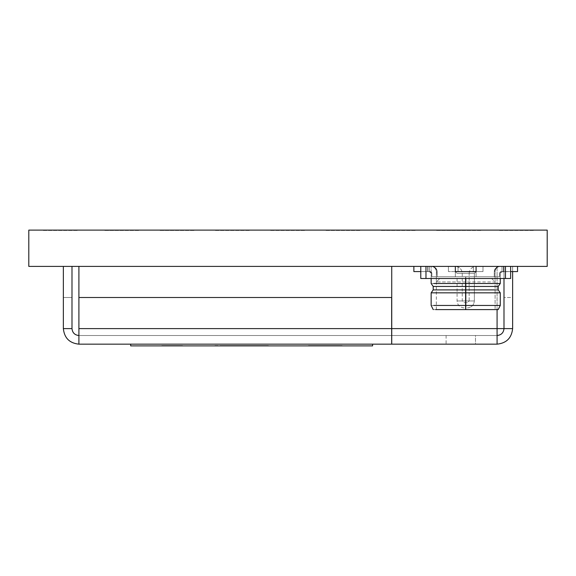 <?xml version="1.0" encoding="UTF-8"?>
<svg xmlns="http://www.w3.org/2000/svg" width="576" height="576" viewBox="0 0 576 576"><rect width="100%" height="100%" fill="white"/><g stroke="black" fill="none" stroke-linecap="round" stroke-linejoin="round"><path stroke-width="0.43" stroke-dasharray="2.88 2.16" d="M547.2 230.112L28.8 230.112L547.2 230.112L547.2 266.4L547.2 230.112M215.424 230.112L249.984 230.458L215.424 230.112M270.72 230.112L305.28 230.458L270.72 230.112M326.016 230.112L360.576 230.458L326.016 230.112M77.184 230.112L42.624 230.458L77.184 230.112M533.376 230.112L498.816 230.458L533.376 230.112M471.168 230.112L436.608 230.458L471.168 230.112M415.872 230.112L381.312 230.458L415.872 230.112M194.688 230.112L160.128 230.458L194.688 230.112M139.392 230.112L104.832 230.458L139.392 230.112M481.536 230.112L446.976 230.458L481.536 230.112M547.2 266.4L28.8 266.4L28.8 230.112L28.8 266.4L547.2 266.4M436.608 230.458L471.168 230.458L436.608 230.458M533.376 230.458L498.816 230.458L533.376 230.458M446.976 230.458L481.536 230.458L446.976 230.458M381.312 230.458L415.872 230.458L381.312 230.458M160.128 230.458L194.688 230.458L160.128 230.458M104.832 230.458L139.392 230.458L104.832 230.458M77.184 230.458L42.624 230.458L77.184 230.458M326.016 230.458L360.576 230.458L326.016 230.458M270.72 230.458L305.28 230.458L270.72 230.458M215.424 230.458L249.984 230.458L215.424 230.458M63.353 266.4L71.993 266.4L63.353 266.4L63.353 328.608C64.339 337.99 69.523 343.174 78.905 344.16C69.523 343.174 64.339 337.99 63.353 328.608L63.353 266.4L71.993 266.4L71.993 328.608C72.432 332.777 74.736 335.081 78.905 335.52C74.736 335.081 72.432 332.777 71.993 328.608L71.993 266.4L71.993 328.608L63.353 328.608L71.993 328.608C72.432 332.777 74.736 335.081 78.905 335.52L78.905 344.16L78.905 335.52L497.081 335.52L497.081 344.16C506.455 343.174 511.639 337.99 512.633 328.608L512.633 266.4L503.993 266.4L512.633 266.4L503.993 266.4L503.993 278.496L503.993 266.4L512.633 266.4L512.633 328.608L497.081 328.608L497.081 344.16L497.081 328.608L78.905 328.608L78.905 344.16L497.081 344.16L78.905 344.16L78.905 328.608L512.633 328.608L512.633 266.4L512.633 328.608L503.993 328.608C503.554 332.777 501.25 335.081 497.081 335.52L78.905 335.52C74.736 335.081 72.432 332.777 71.993 328.608L63.353 328.608C64.339 337.99 69.523 343.174 78.905 344.16C69.523 343.174 64.339 337.99 63.353 328.608L63.353 266.4L63.353 328.608L71.993 328.608L71.993 266.4L63.353 266.4L71.993 266.4L63.353 266.4L71.993 266.4L71.993 297.504L63.353 297.504L63.353 266.4L63.353 328.608L71.993 328.608L63.353 328.608C64.339 337.99 69.523 343.174 78.905 344.16L78.905 335.52L391.673 335.52L391.673 297.504L391.673 328.608L78.905 328.608L78.905 344.16L78.905 266.4L78.905 328.608L391.673 328.608L78.905 328.608L78.905 297.504L78.905 328.608L391.673 328.608L391.673 344.16L391.673 335.52L78.905 335.52C74.736 335.081 72.432 332.777 71.993 328.608L71.993 266.4L63.353 266.4M475.481 344.16L446.105 344.16L475.481 344.16L446.105 344.16L475.481 344.16L475.481 335.52L446.105 335.52L475.481 335.52L446.105 335.52L475.481 335.52L475.481 344.16M391.738 344.16L391.738 335.52L497.081 335.52C501.25 335.081 503.554 332.777 503.993 328.608L512.633 328.608C511.639 337.99 506.455 343.174 497.081 344.16L497.081 266.4L497.081 309.6L497.081 266.4L391.738 266.4L497.081 266.4L497.081 328.608L391.738 328.608L391.738 266.4L497.081 266.4L391.738 266.4L391.738 344.16M512.633 271.584L512.633 266.4L78.905 266.4L512.633 266.4L78.905 266.4L512.633 266.4L512.633 328.608L512.633 271.584M503.993 328.608L503.993 266.4L503.993 328.608L512.633 328.608L503.993 328.608M503.993 297.504L503.993 266.4L503.993 297.504L512.633 297.504L512.633 266.4L503.993 266.4L512.633 266.4L503.993 266.4L503.993 297.504L503.993 266.4L512.633 266.4L512.633 297.504L503.993 297.504M497.081 335.52L391.738 335.52L391.738 328.608L497.081 328.608L497.081 335.52M78.905 297.504L391.673 297.504L78.905 297.504M78.905 344.16C69.523 343.174 64.339 337.99 63.353 328.608L63.353 297.504L71.993 297.504L71.993 328.608C72.432 332.777 74.736 335.081 78.905 335.52L78.905 344.16M71.993 297.504L63.353 297.504L71.993 297.504M213.394 345.888L223.135 345.888M130.687 345.888L372.607 345.888L372.607 344.16L130.687 344.16L372.607 344.16L372.607 345.888L130.687 345.888L130.687 344.16L130.687 345.888M268.409 345.888L220.457 345.542L268.409 345.888M164.873 345.542L182.527 345.542L168.998 345.542L169.661 345.888M321.955 345.542L321.502 345.542M331.942 345.888L327.758 345.542L331.942 345.888M130.687 344.16L372.607 344.16L130.687 344.16M312.178 345.888L338.105 345.542L312.178 345.888M312.178 345.542L338.105 345.542L312.178 345.542M318.046 345.888L320.328 345.542L308.153 345.542L342.648 345.542L318.046 345.542M319.565 345.542L339.17 345.542L319.565 345.542M351.526 345.888L317.484 345.542L351.526 345.888M341.762 345.888L317.484 345.542L341.762 345.542M318.593 345.888L317.887 345.888M317.887 345.542L318.593 345.542M321.502 345.888L321.955 345.888M317.758 345.888L321.322 345.888M320.983 345.542L317.758 345.542L320.983 345.542M321.322 345.542L317.758 345.542M317.484 345.542L342.108 345.888L317.484 345.542M312.898 345.888L308.153 345.542L312.898 345.888M312.898 345.542L308.153 345.542L312.898 345.542M340.661 345.888L341.633 345.888M341.633 345.542L320.371 345.542L321.437 345.888M321.437 345.542L324.418 345.888L317.462 345.888M337.925 345.542L340.661 345.542M317.462 345.542L338.062 345.542M331.942 345.542L327.758 345.542L331.942 345.542M342.108 345.888L308.153 345.542L342.108 345.888M342.108 345.542L308.153 345.542L342.108 345.542M179.136 345.542L164.117 345.542L182.527 345.888L164.873 345.888M180.742 345.542L161.791 345.542L182.527 345.542L163.296 345.888L180.742 345.888M163.13 345.888L179.136 345.888M164.902 345.888L167.04 345.542L163.13 345.542M179.863 345.542L172.418 345.542C170.813 345.542 170.813 345.542 172.418 345.542C170.813 345.542 170.813 345.542 172.418 345.542L175.608 345.542L172.418 345.888C170.813 345.888 170.813 345.888 172.418 345.888C170.813 345.888 170.813 345.888 172.418 345.888L179.863 345.888L172.418 345.542C170.813 345.542 170.813 345.542 172.418 345.542L179.201 345.542M179.201 345.888L172.418 345.888C170.813 345.888 170.813 345.888 172.418 345.888L179.863 345.888M164.498 345.888L182.174 345.888L161.791 345.888L182.174 345.888L161.791 345.888L182.174 345.888L161.791 345.888L182.174 345.888L164.902 345.542M169.661 345.542L164.498 345.542M166.946 345.542L170.215 345.542L163.822 345.542L166.946 345.888M173.434 345.542L165.305 345.542L180.49 345.542L165.305 345.542L178.841 345.542L165.305 345.542L173.434 345.888M163.296 345.542L182.174 345.542L161.791 345.542L182.174 345.542L161.791 345.542L182.174 345.542L161.791 345.542L182.174 345.542L161.791 345.542L182.174 345.542L161.791 345.542L163.296 345.888M169.294 345.542L182.174 345.542L161.791 345.542L169.294 345.888M162.972 345.542L182.527 345.888L162.972 345.542M162.439 345.888L162.972 345.888L162.439 345.888M165.305 345.888L178.826 345.888L165.305 345.888M223.135 345.542L213.394 345.542M256.716 345.888L249.876 345.542L256.716 345.888M249.876 345.888L237.96 345.542L249.876 345.888M237.96 345.888L232.387 345.542L237.96 345.888M232.387 345.888L220.457 345.542L232.387 345.888M220.457 345.542L268.409 345.542L220.457 345.542M213.358 345.888L222.847 345.888M222.847 345.542L213.358 345.542M473.386 271.584L482.99 271.584L482.99 266.4L473.386 266.4L473.386 271.584L473.386 266.4L473.386 271.584L473.386 266.4L476.078 266.4L476.078 271.584L473.386 271.584L476.078 271.584L476.078 266.4L455.342 266.4L455.342 271.584L455.342 266.4L482.99 266.4L482.99 271.584L448.43 271.584L458.042 271.584L458.042 266.4L458.042 271.584L455.342 271.584L458.042 271.584L458.042 266.4L458.042 271.584L456.602 271.584L482.99 271.584L455.342 271.584L476.078 271.584L455.342 271.584L476.078 271.584L476.078 276.768L437.162 276.768L437.162 271.584L436.334 271.584L437.162 271.584L437.162 276.768L465.638 276.768L465.638 281.952L465.638 276.768L431.849 276.768L465.624 276.768L431.849 276.768L431.849 273.312L431.849 276.768L499.572 276.768L465.797 276.768L465.797 278.496L465.797 276.768L499.572 276.768L465.782 276.768L494.266 276.768L494.266 271.584L494.266 276.768L494.266 271.584L495.086 271.584L494.266 271.584L495.374 268.409L498.29 266.551L501.998 266.4L501.998 271.584L503.726 271.584L503.726 266.4L503.726 271.584L503.726 266.4L501.998 266.4L501.998 271.584L499.824 272.419L499.572 276.768L499.572 273.312L500.27 273.312L499.572 273.312L499.572 276.768L494.266 276.768L499.572 276.768L499.673 272.75L500.378 271.865L501.998 271.584L501.998 266.4L497.786 266.702L495.014 268.934L494.266 271.584L494.266 276.768L476.078 276.768L476.078 271.584L476.078 276.768L431.849 276.768L431.755 272.75L431.05 271.865L429.422 271.584L429.422 266.4L433.634 266.702L435.218 267.581L437.054 270.569L437.162 276.768L431.849 276.768L437.162 276.768L436.874 269.899L434.765 267.25L433.13 266.551L429.422 266.4L429.422 271.584L431.597 272.419L431.849 276.768L455.342 276.768L455.342 271.584L457.07 273.312L474.35 273.312L457.07 273.312L474.35 273.312L474.35 300.96L457.07 300.96L474.35 300.96L474.35 273.312L457.07 273.312L455.342 271.584L476.078 271.584L455.342 271.584L455.342 276.768L455.342 271.778L455.342 276.768L476.078 276.768L455.342 276.768L476.078 276.768L476.078 271.901L476.078 276.768L431.849 276.768L431.597 272.419L429.422 271.584L429.422 266.4L425.966 266.4L425.966 271.584L413.87 271.584L413.87 266.4L425.966 266.4L413.87 266.4L413.87 271.584L425.966 271.584L425.966 266.4L425.966 271.584L429.422 271.584L429.422 266.4L429.422 271.584L427.925 271.584L427.925 266.4L429.422 266.4L429.422 271.584L429.422 266.4L427.925 266.4L427.694 271.584L429.422 271.584L427.925 271.584L427.925 266.4L429.422 266.4L429.422 271.584L429.422 266.4L427.925 266.4L427.925 271.584L429.422 271.584L429.422 266.4L429.422 271.584L425.966 271.584L425.966 266.4L429.422 266.4L429.422 271.584L431.05 271.865L431.755 272.75L431.849 276.768L465.624 276.768L465.624 278.496L500.27 278.496L500.27 273.312L500.27 278.496L500.27 273.312L499.572 273.312L500.27 273.312L499.572 273.312L499.824 272.419L501.336 271.584L505.454 271.584L505.454 266.4L517.55 266.4L517.55 271.584L505.454 271.584L510.638 271.584L505.454 271.584L505.454 266.4L505.454 271.584L501.998 271.584L501.998 266.4L501.998 271.584L501.998 266.4L501.998 271.584L501.998 266.4L503.496 266.4L503.496 271.584L501.998 271.584L503.496 271.584L503.496 266.4L503.726 271.584L503.496 266.4L501.998 266.4L503.726 266.4L503.726 271.584L501.998 271.584L501.998 266.4L501.998 271.584L501.998 266.4L501.998 271.584L500.378 271.865L499.673 272.75L499.572 276.768L455.342 276.768L455.342 271.584L476.078 271.584L455.342 271.584L455.342 276.768L437.162 276.768L465.638 276.768L465.631 281.952L465.638 276.768L431.849 276.768L476.078 276.768L476.078 271.584L455.342 271.584L476.078 271.584L476.078 266.4L473.386 266.4L482.99 266.4L455.342 266.4L476.078 266.4L455.342 266.4L476.078 266.4L455.342 266.4L476.078 266.4L473.386 266.4L473.386 271.584L473.386 266.4L482.99 266.4L448.43 266.4L458.042 266.4L458.042 271.584L482.99 271.584L482.99 266.4L482.99 271.584L456.602 271.584L458.042 271.584L458.042 266.4L458.042 271.584L455.342 271.584L457.07 273.312L455.342 271.584L476.078 271.584L476.078 266.4L476.078 271.584L473.386 271.584L473.386 266.4L473.386 271.584M467.438 302.688L463.982 302.688L467.438 302.688L463.982 302.688L467.438 302.688L469.166 300.96L462.254 300.96L469.166 300.96L469.166 273.312L462.254 273.312L469.166 273.312L469.166 300.96L462.254 300.96L469.166 300.96L467.438 302.688M465.782 300.96L474.35 300.96L465.782 300.96M467.438 307.872C471.607 307.433 473.911 305.129 474.35 300.96C473.911 305.129 471.607 307.433 467.438 307.872M462.254 273.312L469.166 273.312L462.254 273.312C461.815 269.143 459.511 266.839 455.342 266.4C459.511 266.839 461.815 269.143 462.254 273.312L462.254 300.96L463.982 302.688M433.224 309.6L498.197 309.6L436.334 309.6L495.086 309.6L495.086 271.584L495.086 309.6L465.782 309.6M500.27 305.453L431.15 305.453L500.27 305.453M431.15 292.838L500.27 292.838L431.15 292.838M500.27 283.507L431.15 283.507L500.27 283.507M476.078 271.584L474.35 273.312L457.07 273.312L474.35 273.312L474.35 278.496L457.07 278.496L474.35 278.496L457.07 278.496L474.35 278.496L474.35 273.312L457.07 273.312L474.35 273.312L476.078 271.584L455.342 271.584L455.342 266.4L420.782 266.4L420.782 271.584L425.966 271.584L425.966 266.4L425.966 271.584L429.422 271.584L429.422 266.4L429.422 271.584L429.422 266.4L429.422 271.584L427.925 271.584L427.925 266.4L429.422 266.4L427.925 266.4L427.694 271.584L429.422 271.584L429.422 266.4L429.422 271.584L431.05 271.865L431.755 272.75L431.849 276.768L437.162 276.768L437.162 271.584L436.334 271.584L437.162 271.584L436.414 268.934L435.218 267.581L431.849 266.4L435.218 267.581L436.414 268.934L437.162 271.584L436.874 269.899L434.765 267.25L433.13 266.551L429.422 266.4L433.13 266.551L434.765 267.25L436.874 269.899L437.162 276.768L431.849 276.768L431.597 272.419L429.422 271.584L429.422 266.4L429.422 271.584L427.925 271.584L427.925 266.4L429.422 266.4L427.925 266.4L427.925 271.584L429.422 271.584L429.422 266.4L429.422 271.584L429.422 266.4L425.966 266.4L429.422 266.4L427.925 266.4L429.422 266.4L429.422 271.584L427.925 271.584L430.682 271.685L431.849 273.312L431.474 272.246L430.51 271.634L425.966 271.584L425.966 266.4L425.966 271.584L420.782 271.584L429.422 271.584L420.782 271.584L425.966 271.584L420.782 271.584L420.782 266.4L425.966 266.4L413.87 266.4L517.55 266.4L501.998 266.4L505.454 266.4L505.454 271.584L517.55 271.584L517.55 266.4L476.078 266.4L476.078 271.584L455.342 271.584L455.342 276.768L494.266 276.768L476.078 276.768L476.078 271.584L455.342 271.584L476.078 271.584L476.078 276.768L499.572 276.768L494.266 276.768L494.266 271.584L495.086 271.584L495.086 281.952L436.334 281.952L465.79 281.952L465.782 276.768L465.782 281.952L495.086 281.952L495.086 271.584L494.266 271.584L495.086 271.584L494.266 271.584L495.014 268.934L497.786 266.702L505.454 266.4L498.29 266.551L495.374 268.409L494.266 271.584L494.266 276.768L465.782 276.768L465.782 281.952L465.797 276.768L465.797 278.496L465.624 276.768L437.162 276.768L437.162 271.584L436.334 271.584L437.162 271.584L436.414 268.934L433.634 266.702L429.422 266.4L433.13 266.551L436.046 268.409L437.162 271.584L436.334 271.584L437.162 271.584L437.162 276.768L455.342 276.768L455.342 271.584L476.078 271.584L455.342 271.584L458.042 271.584L458.042 266.4L455.342 266.4L455.342 271.584L455.342 266.4L455.342 271.584L476.078 271.901M498.211 286.445L433.21 286.445L498.211 286.445M433.21 289.901L498.211 289.901L433.21 289.901M431.15 278.496L431.15 266.4L431.15 278.496L420.782 278.496L420.782 266.4L420.782 278.496L505.454 278.496L505.454 266.4L501.998 266.4L501.998 271.584L505.454 271.584L501.998 271.584L503.726 271.584L501.998 271.584L503.726 271.584L503.726 266.4L501.998 266.4L503.726 266.4L503.726 271.584L503.726 266.4L501.998 266.4L501.998 271.584L503.726 271.584L500.746 271.685L499.824 272.419L499.572 273.312L500.27 273.312L500.27 278.496L465.797 278.496L465.782 276.768L499.572 276.768L465.797 276.768L499.572 276.768L499.572 273.312L500.378 271.865L510.638 271.584L505.454 271.584L510.638 271.584L510.638 266.4L510.638 278.496L505.454 278.496L510.638 278.496L510.638 266.4L505.454 266.4L505.454 278.496L441.302 278.496M465.638 309.6L444.967 309.6M499.572 266.4L496.663 267.25L494.554 269.899L494.266 276.768L499.572 276.768L499.572 273.312L500.27 273.312L499.572 273.312L499.824 272.419L501.998 271.584L501.998 266.4L501.998 271.584L501.998 266.4L503.496 266.4L503.496 271.584L501.998 271.584L501.998 266.4L497.786 266.702L495.014 268.934L494.266 271.584L495.374 268.409L496.663 267.25L499.572 266.4L501.998 266.4L501.998 271.584L500.378 271.865L499.673 272.75L499.572 276.768L494.266 276.768L494.266 271.584L495.086 271.584L494.266 271.584L494.366 270.569L496.202 267.581L497.786 266.702L503.726 266.4L503.726 271.584L503.726 266.4L503.726 271.584L501.998 271.584L501.998 266.4L501.998 271.584L503.496 271.584L503.496 266.4L501.998 266.4L501.998 271.584L501.998 266.4L510.638 266.4L510.638 271.584L505.454 271.584L505.454 266.4L505.454 271.584L501.998 271.584L501.998 266.4L503.726 266.4L499.572 266.4M439.79 278.496L491.63 278.496L439.79 278.496L436.334 281.952L439.79 278.496L491.63 278.496L439.79 278.496M505.454 266.4L505.454 271.584L505.454 266.4L510.638 266.4L510.638 271.584L510.638 266.4L420.782 266.4L505.454 266.4M425.966 266.4L431.849 266.4L425.966 266.4M446.105 335.52L446.105 344.16M448.43 271.584L448.43 266.4L448.43 271.584M463.982 307.872C459.814 307.433 457.51 305.129 457.07 300.96L457.07 278.496M469.166 273.312C469.606 269.143 471.91 266.839 476.078 266.4M436.334 309.6L436.334 271.584C436.01 268.459 434.282 266.731 431.15 266.4C434.282 266.731 436.01 268.459 436.334 271.584L436.334 281.952M427.694 266.4L427.694 271.584L427.694 266.4M495.086 271.584C495.418 268.459 497.146 266.731 500.27 266.4C497.146 266.731 495.418 268.459 495.086 271.584M500.27 273.312L501.998 271.584L500.27 273.312M431.15 273.312L429.422 271.584L431.15 273.312M491.63 278.496L495.086 281.952"/><path stroke-width="0.86" d="M28.8 230.112L547.2 230.112L547.2 266.4L547.2 230.112L28.8 230.112L28.8 266.4L28.8 230.112M28.8 266.4L547.2 266.4L28.8 266.4M391.673 297.504L391.673 344.16L78.905 344.16L78.905 266.4L78.905 328.608L391.738 328.608L391.673 297.504L78.905 297.504L391.673 297.504M78.905 335.52C74.736 335.081 72.432 332.777 71.993 328.608C72.432 332.777 74.736 335.081 78.905 335.52M63.353 328.608C64.339 337.99 69.523 343.174 78.905 344.16C69.523 343.174 64.339 337.99 63.353 328.608L71.993 328.608L71.993 266.4L71.993 328.608L63.353 328.608L63.353 266.4L63.353 328.608M497.081 344.16L391.673 344.16L391.738 328.608L512.633 328.608C511.639 337.99 506.455 343.174 497.081 344.16C506.455 343.174 511.639 337.99 512.633 328.608L512.633 271.584L512.633 328.608L497.081 328.608L497.081 344.16L497.081 309.6L497.081 328.608L391.738 328.608L391.738 266.4L391.738 344.16L497.081 344.16M497.081 335.52C501.25 335.081 503.554 332.777 503.993 328.608L503.993 278.496L503.993 328.608C503.554 332.777 501.25 335.081 497.081 335.52M78.905 344.16L391.673 344.16L391.673 328.608L78.905 328.608L78.905 344.16M372.607 345.888L130.687 345.888L372.607 345.888L372.607 344.16L372.607 345.888M130.687 344.16L130.687 345.888L130.687 344.16M476.078 266.4L476.078 271.584L476.078 266.4M455.342 266.4L455.342 271.584L476.078 271.584L455.342 271.584L455.342 266.4M465.782 309.6L465.797 278.496L465.797 283.507L500.27 283.507L498.211 286.445L465.79 286.445L498.211 286.445L500.27 283.507L465.797 283.507L465.79 289.901L495.763 289.901L465.79 289.901L465.797 292.838L500.27 292.838L500.27 305.453L500.27 292.838L465.797 292.838L465.797 305.453L500.27 305.453L498.197 309.6L465.79 309.6L498.197 309.6L500.27 305.453L465.797 305.453L465.782 309.6L465.782 281.952L465.638 309.6L465.631 286.445L433.21 286.445L433.21 289.901L465.631 289.901L433.21 289.901L431.15 292.838L465.624 292.838L431.15 292.838L433.21 289.901L433.21 286.445L465.631 286.445L465.624 278.734M465.631 278.496L465.638 309.6L435.672 309.6L465.638 309.6L465.79 278.496L465.624 283.507L433.757 283.507L465.624 283.507L465.624 305.453L433.757 305.453L465.624 305.453L465.631 309.6M500.27 283.507L500.27 278.496L500.27 283.507M517.55 266.4L517.55 271.584L517.55 266.4M510.638 271.584L517.55 271.584L510.638 271.584M413.87 271.584L413.87 266.4L413.87 271.584L420.782 271.584L413.87 271.584M510.638 278.496L420.782 278.496L425.966 278.496L425.966 266.4L425.966 278.496L510.638 278.496L510.638 266.4L510.638 278.496M420.782 266.4L420.782 278.496L420.782 266.4M505.454 266.4L505.454 278.496L505.454 266.4M433.224 309.6L431.15 305.453L431.15 292.838M433.21 286.445L431.15 283.507L431.15 278.496M498.211 286.445L498.211 289.901L500.27 292.838"/></g></svg>
